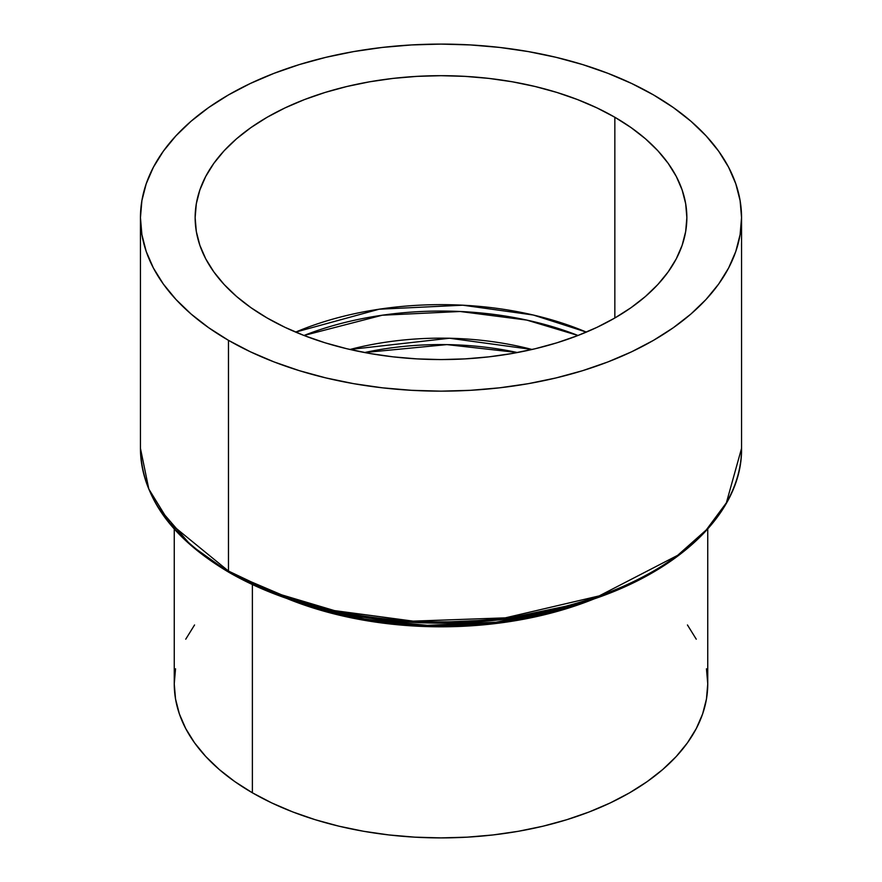 <?xml version="1.0" encoding="UTF-8"?>
<svg xmlns="http://www.w3.org/2000/svg" width="882" height="882" viewBox="0 0 882 882"><rect width="100%" height="100%" fill="white"/><g stroke="black" fill="none" stroke-linecap="round" stroke-linejoin="round"><path stroke-width="1.32" d="M578.019 335.48L526.719 320.078L460.161 311.5L382.226 315.227L303.981 335.48A243.035 140.315 180 0 1 578.019 335.48M295.646 332.106L379.106 309.218L462.774 305.194L533.279 315.017L586.354 332.106A245.858 141.947 0 0 0 295.646 332.106M532.055 349.481A221.029 127.603 0 0 0 349.945 349.481L449.5 338.236L532.055 349.481M364.597 352.535A218.207 125.983 180 0 1 517.403 352.535L446.909 344.608L364.597 352.535M252.384 792.797A266.75 154.008 0 0 0 543.08 826.18A266.75 154.008 0 0 0 707.75 683.892L706.46 698.996L702.623 713.946L696.262 728.598L687.442 742.831L676.251 756.491L662.79 769.457L647.201 781.595L629.616 792.797L610.223 802.94L589.198 811.947L566.74 819.72L543.08 826.18L518.429 831.274L493.038 834.945L467.14 837.161L441 837.9L414.86 837.161L388.962 834.945L363.571 831.274L338.92 826.18L315.26 819.72L292.802 811.947L271.777 802.94L252.384 792.797L252.384 584.546L252.384 792.797L234.799 781.595L219.21 769.457L205.749 756.491L194.558 742.831L185.738 728.598L179.377 713.946L175.54 698.996L174.25 683.892A266.75 154.008 0 0 0 252.384 792.797M595.273 598.437A266.75 154.008 180 0 1 286.727 598.437L343.726 616.198L418.619 626.264L506.918 622.031L595.273 598.437M741.553 217.622A300.553 173.522 180 0 1 556.024 377.937A300.553 173.522 180 0 1 228.471 340.331L250.323 351.764L274.015 361.907L299.318 370.661L325.976 377.937L353.748 383.681L382.369 387.815L411.541 390.318L441 391.156L470.459 390.318L499.631 387.815L528.252 383.681L556.024 377.937L582.682 370.661L607.985 361.907L631.677 351.764L653.529 340.331L673.33 327.707L690.904 314.036L706.063 299.428L718.676 284.026L728.62 267.996L735.786 251.48L740.108 234.634L741.553 217.622L740.108 200.622L735.786 183.776L728.62 167.249L718.676 151.219L706.063 135.828L690.904 121.22L673.33 107.538L653.529 94.925A300.553 173.522 180 0 1 741.553 217.622L741.553 448.354L726.382 502.806L706.262 529.939L677.663 555.329L599.176 595.901L505.287 617.863L413.151 621.137L334.465 610.609L273.266 592.34L228.471 571.051A300.553 173.522 0 0 0 556.024 608.668A300.553 173.522 0 0 0 741.553 448.354C742.523 512.663 677.85 574.193 581.051 603.067A299.428 172.872 180 0 1 300.949 603.067A299.428 172.872 180 0 1 229.276 572.506L300.949 603.067L357.442 616.275L425.719 622.924L502.586 619.451L581.051 603.067L566.288 607.577A267.874 154.659 0 0 1 315.712 607.577L366.25 619.396L427.329 625.338L496.092 622.229L566.288 607.577M228.471 571.051A3.01 1.731 120 0 0 229.088 572.429A3.01 1.731 120 0 0 229.276 572.506A3.01 1.731 -60 0 1 229.088 572.429A3.01 1.731 -60 0 1 228.471 571.051L228.471 340.331L228.471 571.051L169.785 523.136L148.815 489.025L140.447 448.354A300.553 173.522 0 0 0 228.471 571.051M267.158 317.994A245.858 141.947 180 0 1 195.143 217.622A245.858 141.947 180 0 1 346.913 86.491A245.858 141.947 180 0 1 614.842 117.251L614.842 317.994L614.842 117.251A245.858 141.947 180 0 1 686.858 217.622A245.858 141.947 180 0 1 535.087 348.765A245.858 141.947 180 0 1 267.158 317.994L250.951 307.675L236.574 296.484L224.171 284.533L213.863 271.943L205.726 258.834L199.872 245.317L196.322 231.536L195.143 217.622L196.322 203.709L199.872 189.939L205.726 176.422L213.863 163.302L224.171 150.712L236.574 138.761L250.951 127.581L267.158 117.251L285.029 107.902L304.411 99.6L325.105 92.445L346.913 86.491L369.635 81.794L393.041 78.41L416.899 76.37L441 75.687L465.101 76.37L488.959 78.41L512.365 81.794L535.087 86.491L556.895 92.445L577.589 99.6L596.971 107.902L614.842 117.251L631.049 127.581L645.426 138.761L657.829 150.712L668.137 163.302L676.274 176.422L682.128 189.939L685.678 203.709L686.858 217.622L685.678 231.536L682.128 245.317L676.274 258.834L668.137 271.943L657.829 284.533L645.426 296.484L631.049 307.675L614.842 317.994L596.971 327.354L577.589 335.645L556.895 342.811L535.087 348.765L512.365 353.462L488.959 356.846L465.101 358.886L441 359.569L416.899 358.886L393.041 356.846L369.635 353.462L346.913 348.765L325.105 342.811L304.411 335.645L285.029 327.354L267.158 317.994M653.529 94.925L631.677 83.492L607.985 73.349L582.682 64.584L556.024 57.308L528.252 51.575L499.631 47.43L470.459 44.938L441 44.1L411.541 44.938L382.369 47.43L353.748 51.575L325.976 57.308L299.318 64.584L274.015 73.349L250.323 83.492L228.471 94.925L208.67 107.538L191.096 121.22L175.937 135.828L163.324 151.219L153.38 167.249L146.214 183.776L141.892 200.622L140.447 217.622L141.892 234.634L146.214 251.48L153.38 267.996L163.324 284.026L175.937 299.428L191.096 314.036L208.67 327.707L228.471 340.331A300.553 173.522 180 0 1 140.447 217.622A300.553 173.522 180 0 1 325.976 57.308A300.553 173.522 180 0 1 653.529 94.925M158.87 508.175L190.931 545.352L228.934 572.319M687.442 624.963L696.262 639.196M706.46 668.799L707.75 683.892L707.75 529.046M174.25 529.046L174.25 683.892L175.54 668.799M185.738 639.196L194.558 624.963M140.447 217.622L140.447 448.354C141.837 496.886 171.384 538.252 229.1 572.429C250.433 584.722 274.379 594.942 300.949 603.067L315.712 607.577"/></g></svg>
